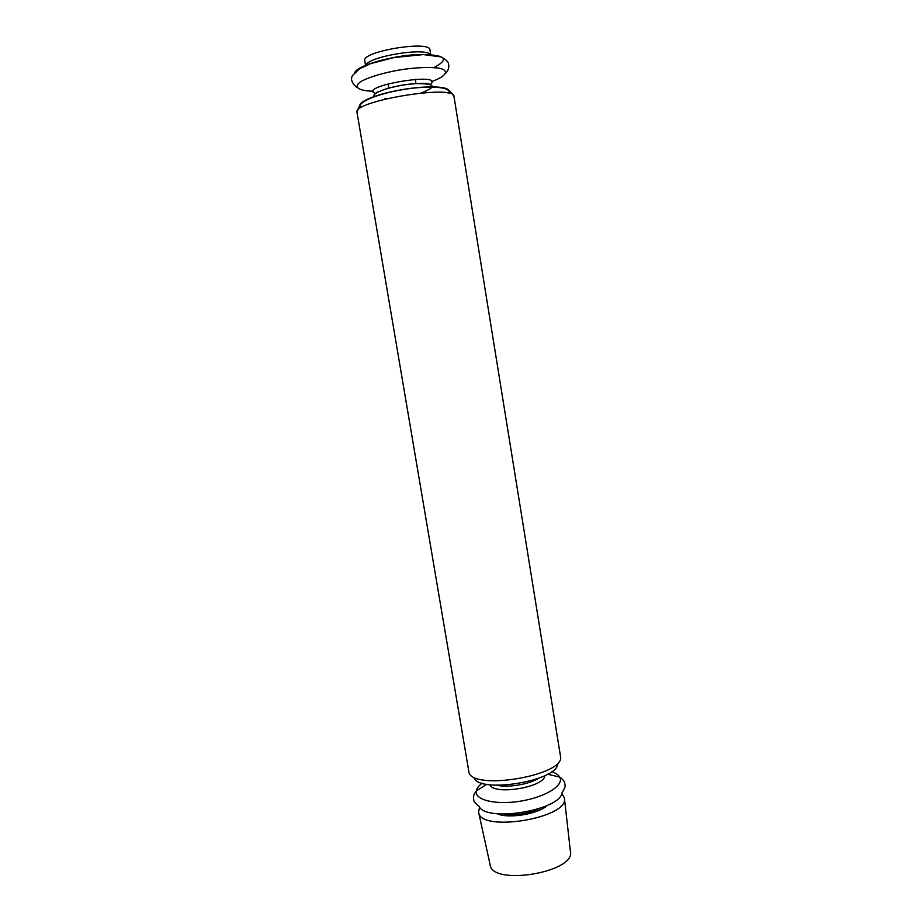 <?xml version="1.0" encoding="UTF-8"?>
<svg xmlns="http://www.w3.org/2000/svg" width="922" height="922" viewBox="0 0 922 922"><rect width="100%" height="100%" fill="white"/><g stroke="black" fill="none" stroke-linecap="round" stroke-linejoin="round"><path stroke-width="1.38" d="M561.821 793.496L564.368 797.876C570.234 817.998 479.498 833.015 478.576 812.086L479.578 807.119M564.425 798.348L570.407 851.352C576.112 872.362 491.461 886.376 490.089 864.64L478.668 812.547M430.701 54.49L429.952 49.938C430.344 39.992 361.205 51.436 364.778 60.725L365.538 65.278M430.228 54.467C425.054 47.183 368.523 56.542 365.976 65.105M547.345 805.413C538.39 814.068 508.379 819.024 497.108 813.723M540.004 808.34C528.882 813.561 517.219 815.497 505.014 814.138M434.066 67.548C450.777 58.628 445.119 54.294 417.078 54.548C390.213 56.012 356.998 65.808 354.74 72.619M431.727 81.585C446.19 76.238 449.936 70.625 439.575 68.263C429.963 66.833 416.698 67.375 399.802 69.888C382.999 72.953 370.264 76.71 361.597 81.159C352.527 86.749 357.863 90.852 373.26 91.255L373.295 91.255M430.332 84.432C446.467 71.294 356.019 86.265 375.531 93.502M384.647 98.677L386.814 98.666M421.319 92.949C437.65 86.495 435.484 83.395 414.808 83.648C394.731 84.962 370.921 92.592 374.217 96.43M448.104 93.11C454.304 86.841 431.577 84.697 403.018 89.48C374.447 94.148 353.622 103.506 361.505 107.448M453.97 96.418C455.249 84.063 351.835 101.19 357.021 112.472L468.791 771.218C469.229 791.744 566.661 775.609 560.449 756.052L453.97 96.418C448.541 88.039 444.173 88.27 437.235 87.313C427.405 86.726 415.995 87.475 403.029 89.561C390.087 91.762 379.046 94.736 369.918 98.458C363.671 101.593 359.453 102.791 357.021 112.472M551.633 771.656C555.712 773.016 558.409 774.837 559.712 777.108C564.552 785.048 545.812 797.046 520.826 801.103C495.863 805.309 474.254 799.996 476.294 790.915C476.789 788.356 478.748 785.763 482.171 783.147M547.61 774.215L559.712 777.108C562.478 779.009 564.16 780.992 564.737 783.043C564.76 785.89 566.696 785.233 562.086 792.62C560.541 810.3 486.194 822.608 479.037 806.37C472.295 800.861 474.334 800.861 473.435 798.164C473.332 796.032 474.277 793.612 476.294 790.915L486.804 784.288M557.683 763.658C558.375 780.922 478.783 794.096 473.873 777.534M538.183 778.491C528.64 784.426 508.057 787.837 497.108 785.29M544.81 775.679C544.81 787.204 493.65 795.674 489.928 784.76M388.162 83.764L388.877 88.063M415.246 79.28L415.949 83.579M357.206 87.809C351.651 82.957 350.176 78.773 352.78 75.247L359.626 68.758L370.46 63.722L393.925 57.544L423.336 54.582L440.866 56.887C444.796 58.789 447.274 60.806 448.299 62.915C449.463 66.557 448.645 69.957 445.845 73.138M375.219 93.756L376.614 92.442L387.401 88.397L401.485 85.25C411.892 83.764 420.34 83.187 426.863 83.51L430.712 84.57"/></g></svg>
